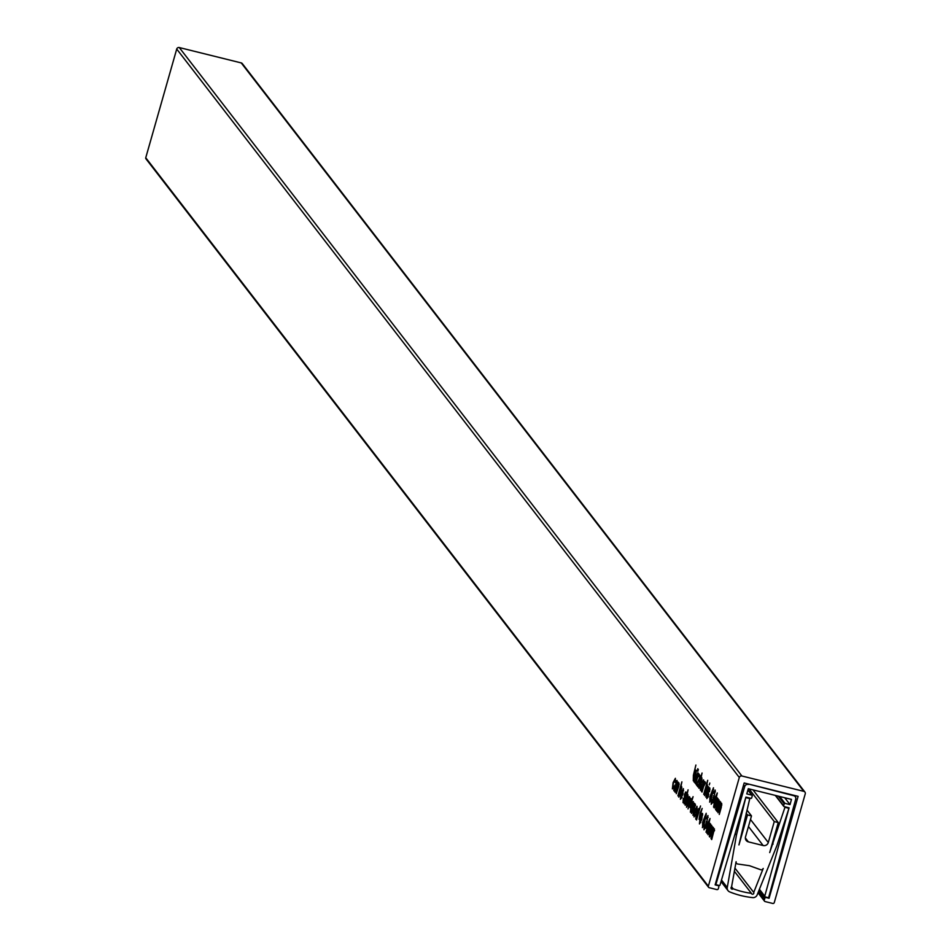 <?xml version="1.0" encoding="UTF-8"?>
<svg xmlns="http://www.w3.org/2000/svg" width="951" height="951" viewBox="0 0 951 951"><rect width="100%" height="100%" fill="white"/><g stroke="black" fill="none" stroke-linecap="round" stroke-linejoin="round"><path stroke-width="1.43" d="M677.326 782.221L675.662 783.089L675.4 782.518L677.053 780.486L677.076 783.576L674.853 791.874L674.818 790.103L673.795 790.745L674.057 787.119L675.281 784.741L676.268 784.86L676.375 781.9L677.326 782.138M675.222 790.21L674.164 790.828M675.697 784.848L676.696 784.967M678.907 797.069L678.645 794.691L677.908 795.832L681.891 781.841L680.738 787.38L681.641 786.418L680.892 792.48L678.752 797.081M683.484 801.087L684.268 800.112L684.506 794.192L685.968 792.017L685.814 795.737L685.528 793.657L684.744 794.977L684.625 800.314L683.032 802.692L683.282 798.365L683.484 801.087L684.292 801.348M686.135 792.385L685.338 792.183L685.968 792.017M686.194 793.823L684.863 794.406M714.546 803.666L713.571 807.078L714.237 803.274L713.214 801.943L717.292 792.991L714.926 803.761M709.826 802.062L709.898 796.688L713.464 787.785L711.407 798.685L709.612 802.097M708.733 786.822L705.82 797.045L708.733 786.822M707.282 796.974L708.067 795.999L708.305 790.079L709.767 787.903L709.601 791.624L709.327 789.544L708.543 790.863L708.424 796.201L706.819 798.578L707.08 794.24L707.282 796.974L708.079 797.235M709.933 788.272L709.137 788.07L709.767 787.903M709.981 789.71L708.661 790.281M703.847 781.627L702.171 782.495L701.921 781.924L703.574 779.891L703.597 782.982L701.374 791.28L701.339 789.508L700.316 790.15L700.566 786.536L701.802 784.147L702.789 784.278L702.896 781.306L703.847 781.544M701.743 789.615L700.685 790.245M702.218 784.254L703.217 784.373M698.296 785.086L697.832 786.703L696.358 784.777L699.888 777.324L698.89 776.289L699.354 774.673L700.721 776.432L697.142 783.826L698.296 785.086M700.423 777.454L699.532 777.122L700.459 777.347M694.587 780.533L697.844 772.711L694.931 782.935L695.098 780.866L694.052 782.043L696.441 770.904L694.67 778.679L694.587 780.533L695.538 780.807M698.355 769.442L697.844 771.237L698.355 769.442M688.881 802.834L686.551 807.256L687.264 800.944L689.558 796.676L688.881 802.834M689.772 797.378L688.714 797.116L689.558 796.676M689.974 807.601L691.104 801.134L693.077 796.676L689.974 807.601M695.454 805.806L694.777 805.64L691.532 813.462L694.444 803.238L694.337 805.057L695.324 804.13L692.922 815.269L694.682 805.568L695.466 805.759M700.542 805.984L696.56 819.964L696.691 818.038L695.74 819.156L696.524 812.95L698.747 808.576L698.771 810.751L700.542 805.984M710.801 825.741L710.183 825.587L706.973 833.456L709.886 823.233L709.731 825.218L710.73 824.089L710.647 826.574L711.717 825.361L709.28 836.44L711.098 826.811L711.823 827.001L709.933 829.308L707.972 834.752L710.112 825.527L710.813 825.706M693.386 775.267L695.894 765.032L694.075 772.842L695.752 770.013L696.168 770.548L694.42 773.52L693.291 780.819L693.386 775.267M702.551 827.572L702.634 822.199L706.201 813.307L704.132 824.208L702.349 827.608M699.056 819.358L700.186 812.891L702.159 808.433L699.056 819.358M708.352 886.189L739.307 777.49A2.104 2.033 -37.7 0 1 741.875 775.992L803.809 791.351A2.104 2.033 -37.7 0 1 805.247 793.847L774.28 902.547A1.26 1.224 -37.7 0 1 772.735 903.45L765.139 901.572A1.26 1.224 -37.7 0 1 764.283 900.074L764.747 898.469A1.26 1.224 -37.7 0 1 766.28 897.566L769.086 898.267L798.115 796.356L744.169 782.97L715.14 884.882L717.934 885.583A1.26 1.224 -37.7 0 1 718.79 887.069L718.338 888.674A1.26 1.224 -37.7 0 1 716.792 889.577L709.208 887.687A1.26 1.224 -37.7 0 1 708.352 886.189L145.753 157.759L176.72 49.048A2.104 2.033 -37.7 0 1 179.287 47.55L241.221 62.909A2.104 2.033 -37.7 0 1 242.315 63.622L804.915 792.064M720.799 803.75L720.18 803.595L716.971 811.465L719.883 801.241L719.729 803.226L720.727 802.097L720.644 804.582L721.702 803.369L721.25 807.458L719.265 814.448L721.096 804.831L721.821 805.01L719.931 807.328L717.969 812.76L720.097 803.547L720.799 803.714M701.779 819.536L699.449 823.946L700.162 817.646L702.456 813.367L701.779 819.536M702.67 814.068L701.612 813.806L702.456 813.367M704.429 828.202L707.318 819.703L707.532 817.242L706.522 818.882L706.272 818.312L707.984 815.613L705.987 826.419L703.966 829.795L704.346 824.909L704.429 828.202L705.273 828.464L704.655 828.262M706.272 821.284L707.104 821.533M707.532 817.242L708.162 817.361L707.532 817.242M714.546 830.556L712.656 832.838L711.003 838.663L712.905 829.117L709.696 836.987L712.608 826.764L712.454 828.749L713.452 827.608L713.369 830.104L714.439 828.88L711.693 839.567L713.821 830.342L714.546 830.52M713.535 829.272L712.834 829.058L713.535 829.236M707.271 829.177L705.999 832.196L706.973 828.785L705.939 827.453L710.028 818.502L707.663 829.272M694.48 815.316L695.395 814.294L695.645 814.852L694.016 816.933L694.694 810.668L697.024 806.329L696.156 813.069L694.884 811.429L694.48 815.316L695.359 815.601M690.854 810.621L691.757 809.586L692.007 810.145L690.39 812.225L691.056 805.972L693.386 801.622L692.53 808.362L691.258 806.721L690.854 810.621L691.722 810.894M689.57 803.488L688.025 808.921L690.628 798.305L690.497 800.076L691.306 798.935L691.448 799.779L689.57 803.488M691.139 800.611L690.2 801.503M688.013 796.165L687.335 795.999L684.09 803.821L688.072 789.829L686.919 795.333L687.858 794.465L687.311 799.185L685.172 805.235L687.24 795.939L688.013 796.13M697.772 768.705L697.261 770.5L697.772 768.705M697.202 778.441L695.657 783.874L698.26 773.258L698.129 775.041L698.937 773.888L699.08 774.732L697.202 778.441M698.771 775.564L697.832 776.456M699.068 788.248L698.819 785.871L698.07 787.012L702.064 773.02L700.899 778.56L701.802 777.597L701.053 783.66L698.914 788.26M703.562 786.667L702.004 792.1L704.62 781.484L704.489 783.267L705.297 782.114L705.44 782.958L703.562 786.667M705.131 783.79L704.192 784.682M709.803 783.053L709.291 784.848L709.803 783.053M704.691 795.535L704.441 793.158L703.704 794.299L707.687 780.307L706.522 785.847L707.437 784.884L706.688 790.959L704.536 795.559M711.705 802.68L714.593 794.192L714.795 791.731L713.785 793.36L713.535 792.789L715.247 790.103L713.262 800.908L711.229 804.284L711.621 799.387L711.705 802.68L712.549 802.941M713.535 795.761L714.379 796.023M715.425 791.886L714.712 791.66L715.437 791.838M719.087 801.515L717.209 803.797L715.544 809.622L717.458 800.076L714.237 807.946L717.149 797.723L717.006 799.708L718.005 798.567L717.922 801.063L718.98 799.839L716.234 810.525L718.362 801.301L719.099 801.479M717.458 800.076L718.076 800.183L717.458 800.076M680.868 797.687L681.772 796.653L682.022 797.211L680.405 799.292L681.071 793.039L683.4 788.688L682.533 795.428L681.273 793.788L680.868 797.687L681.736 797.96M679.109 784.646L678.432 784.48L675.186 792.302L678.099 782.079L677.992 783.897L678.978 782.97L678.824 786.156L676.28 793.705L678.336 784.409L679.121 784.599M672.821 787.273L674.152 786.049L672.369 788.902L673.094 782.637L675.388 778.31L675.139 782.423L674.925 779.927L673.403 782.982L672.821 787.273L673.617 787.511M675.567 780.093L674.83 779.856L675.579 780.046M146.62 159.257A1.26 1.224 -37.7 0 1 145.753 157.759M768.479 897.494L769.086 898.267M721.833 804.879L720.644 804.582M720.834 803.512L719.729 803.226M701.196 813.141L700.186 812.891M701.137 813.343L700.4 813.164M705.178 819.5L704.097 819.227M707.128 821.486L706.51 821.343M706.593 822.984L705.987 822.841M694.729 773.008L694.075 772.842M714.57 830.401L713.369 830.104M713.559 829.022L712.454 828.749M711.847 826.871L710.647 826.574M710.837 825.492L709.731 825.218M708.031 827.976L705.939 827.453M707.746 828.987L706.973 828.785M695.371 815.542L694.753 815.387M696.512 811.833L694.884 811.429M697.214 808.1L695.347 809.812L696.679 811.155L694.694 810.668M695.502 805.342L694.337 805.057M691.746 810.834L691.115 810.68M692.875 807.126L691.258 806.721M693.588 803.405L691.722 805.105L693.041 806.448L691.056 805.972M692.114 801.384L691.104 801.134M692.055 801.586L691.318 801.408M691.27 800.278L690.497 800.076M688.048 795.618L686.919 795.333M695.538 780.771L694.777 780.581M698.902 775.231L698.129 775.041M700.637 776.717L698.89 776.289M698.248 785.253L696.358 784.777M701.993 778.833L700.899 778.56M705.25 783.458L704.489 783.267M708.804 794.323L708.067 794.144M707.627 786.12L706.522 785.847M712.454 793.978L711.36 793.716M714.391 795.975L713.785 795.821M712.572 802.906L711.93 802.739M715.295 802.466L713.214 801.943M715.009 803.464L714.237 803.274M719.111 801.36L717.922 801.063M718.112 799.981L717.006 799.708M685.005 798.436L684.268 798.258M681.76 797.901L681.13 797.746M682.889 794.192L681.273 793.788M683.056 793.526L681.071 793.039M681.831 787.654L680.738 787.38M679.157 784.183L677.992 783.897M673.641 787.476L673.023 787.321M689.772 798.46L689.011 798.222L689.772 798.412M688.94 802.632L689.106 798.293L687.573 801.336L687.002 805.64L687.858 805.901M687.002 805.64L688.56 802.537M687.882 805.854L687.216 805.687M701.838 819.322L701.897 814.912L702.67 815.102L701.993 814.983L700.471 818.026L699.9 822.342L700.756 822.591M699.9 822.342L701.446 819.227M700.78 822.556L700.102 822.389M707.592 786.632L706.89 786.429L707.592 786.596M706.724 790.804L706.95 786.477L704.857 792.1L704.846 793.812L705.642 794.049L705.012 793.859M704.846 793.812L706.343 790.709M701.957 779.345L701.256 779.131L701.969 779.309M701.101 783.517L701.327 779.19L699.853 782.209L699.223 786.525L700.007 786.75M699.223 786.525L700.709 783.41M700.031 786.727L699.377 786.56M698.058 814.698L698.236 810.157L698.83 810.3L696.833 813.331L696.227 817.575L697.166 817.848M696.227 817.575L697.665 814.603M697.166 817.812L696.394 817.622M680.94 792.338L681.094 787.951L681.808 788.129L679.692 791.03L679.05 795.345L679.846 795.571L679.216 795.381M679.05 795.345L680.547 792.231M704.75 820.63L704.049 820.392L704.75 820.57M704.227 823.887L704.156 820.475L702.944 822.556L702.623 825.872L703.478 826.134M702.623 825.872L703.835 823.792M703.49 826.086L702.872 825.92M712.026 795.107L711.312 794.881L712.026 795.06M711.491 798.365L711.419 794.965L710.219 797.045L709.898 800.35L710.742 800.611M709.898 800.35L711.11 798.269M710.766 800.564L710.135 800.409M707.865 827.097L708.923 821.961L706.831 826.146L707.485 827.001M715.14 801.574L716.186 796.439L714.094 800.635L714.748 801.479M697.059 809.36L696.441 807.851L697.214 808.053M696.322 811.072L696.679 809.265M683.591 790.471L682.818 790.222L683.603 790.412M682.937 790.305L681.724 792.171L682.699 793.431L682.937 790.305M693.422 804.665L692.803 803.155L693.588 803.345M692.685 806.365L693.041 804.57M702.753 785.99L702.123 785.942M702.218 787.892L702.325 785.883L700.899 786.822L700.839 788.629L701.921 788.95M700.839 788.629L701.731 787.773M701.933 788.902L701.101 788.688M676.232 786.584L675.602 786.536M675.697 788.474L675.804 786.477L674.378 787.416L674.318 789.211L675.4 789.544M674.318 789.211L675.21 788.355M675.412 789.485L674.58 789.282M705.915 817.491L705.642 814.852L706.379 815.043L704.834 816.374L704.62 818.87L705.38 819.108M704.62 818.87L705.535 817.396M713.642 789.568L712.905 789.342L713.654 789.52M713.191 791.981L713.012 789.413L712.097 790.863L711.895 793.36L712.644 793.586M711.895 793.36L712.798 791.886M759.421 889.256L764.759 896.163A0.63 0.606 142.3 0 0 765.186 896.9L767.992 897.578A0.63 0.606 142.3 0 0 768.765 897.114L795.737 799.161A2.948 2.841 142.3 0 0 793.728 795.702L793.324 795.167M779.677 796.486L784.991 803.369L790.031 804.617L791.458 799.411L748.306 788.712L746.785 793.895L751.825 795.143L747.902 790.067M747.95 789.912L752.158 795.357A0.63 0.606 142.3 0 1 752.253 795.892L751.682 797.889A0.63 0.606 142.3 0 1 750.91 798.341L745.905 797.093L720.014 885.06A0.63 0.606 142.3 0 1 719.241 885.5L716.448 884.787A0.63 0.606 142.3 0 1 716.032 884.038L744.728 786.513L743.587 785.027M747.902 783.897L793.728 795.702M764.759 896.163L789.092 807.815L784.076 806.567A0.63 0.606 142.3 0 1 783.648 805.818L784.218 803.821L778.287 796.142M784.718 797.734L790.031 804.617M784.991 803.369A0.63 0.606 142.3 0 0 784.218 803.821M748.318 784.432A2.948 2.841 142.3 0 0 744.728 786.513M734.873 868.037L753.727 892.43A1.26 1.224 -37.7 0 1 751.575 893.726A1.26 1.224 -37.7 0 1 751.361 893.298A81.715 78.85 -37.7 0 1 733.15 888.769A1.26 1.224 -37.7 0 1 731.283 888.686A1.26 1.224 -37.7 0 1 731.557 886.926L736.11 861.713A2.104 2.033 142.3 0 0 737.584 863.995L749.483 865.707L760.717 869.749A2.104 2.033 142.3 0 0 763.213 868.453L753.727 892.43M753.014 789.877L778.263 822.567L769.704 852.572L784.979 807.244L788.926 808.374L776.908 845.629L757.151 894.927A4.208 4.066 -37.7 0 1 752.728 897.613A85.923 82.915 -37.7 0 1 729.667 891.883A4.208 4.066 -37.7 0 1 727.265 887.497L736.443 835.18L745.75 797.651L749.792 798.507L738.939 844.928L747.498 814.924L746.155 813.188M778.263 822.567L774.269 821.569L749.019 788.878M746.939 810.026L751.492 815.91L745.513 836.868A4.208 4.066 142.3 0 0 748.366 841.861L763.154 845.534A4.208 4.066 142.3 0 0 768.289 842.527L774.269 821.569M751.492 815.91L747.498 814.924M772.39 843.133L773.104 844.072M788.355 807.625L788.926 808.374M735.182 833.54L736.443 835.18M734.315 871.223L751.361 893.298M731.592 886.76L733.15 888.769M176.72 49.048L739.307 777.49M179.287 47.55L741.875 775.992M241.221 62.909L803.809 791.351M758.232 892.228L764.283 900.074M758.803 890.778L764.747 898.469M703.181 784.48L702.575 784.325M676.672 785.074L676.054 784.92M715.996 884.204L715.509 883.574M715.556 883.42L716.032 884.038M764.735 896.306L759.373 889.375M783.624 805.984L775.493 795.452M775.683 795.5L783.648 805.818M721.5 880.02L727.265 887.497M745.358 837.95L748.366 841.861M748.473 826.514L763.154 845.534M750.482 819.465L768.289 842.527M145.955 158.829L708.543 887.259M758.018 892.763L764.485 901.144M717.946 885.179L718.587 885.999M702.349 784.302L703.181 784.504M709.173 789.437L709.993 789.639M713.155 797.259L713.856 797.425M685.386 793.55L686.194 793.752M675.84 784.896L676.66 785.098M794.275 795.405L795.274 796.688M715.473 883.729L716.127 884.573M759.314 889.518L764.854 896.686M775.291 795.405L783.743 806.353M721.036 881.589L728.026 890.647M735.86 862.474L736.49 863.282"/></g></svg>

